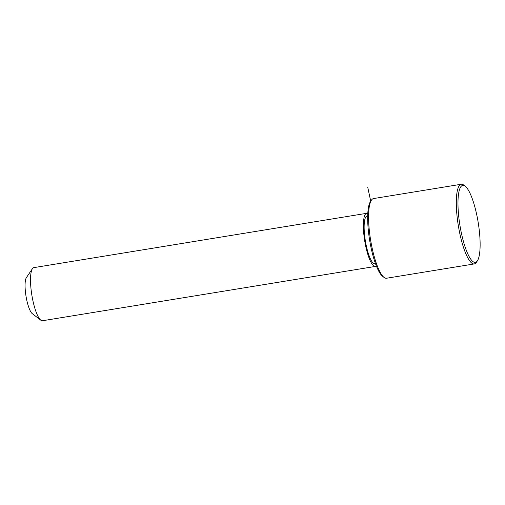 <?xml version="1.0" encoding="UTF-8"?>
<svg xmlns="http://www.w3.org/2000/svg" width="505" height="505" viewBox="0 0 505 505"><rect width="100%" height="100%" fill="white"/><g stroke="black" fill="none" stroke-linecap="round" stroke-linejoin="round"><path stroke-width="0.76" d="M367.69 215.881L367.103 215.976A24.221 5.738 80.7 0 0 364.364 222.288A24.221 5.738 80.7 0 0 367.04 249.009A24.221 5.738 80.7 0 0 374.906 263.78L375.493 263.686M367.785 213.52A26.91 6.376 80.7 0 0 366.668 213.318A26.91 6.376 80.7 0 0 363.625 220.332A26.91 6.376 80.7 0 0 366.598 250.019A26.91 6.376 80.7 0 0 375.335 266.438A26.91 6.376 80.7 0 0 376.326 265.889M366.668 213.318L33.822 267.631A26.91 6.376 80.7 0 0 32.421 268.685A26.91 6.376 80.7 0 0 30.78 274.644A26.91 6.376 80.7 0 0 33.021 301.239A26.91 6.376 80.7 0 0 40.823 320.195A26.91 6.376 80.7 0 0 42.489 320.744L375.335 266.438M32.421 268.685L26.399 277.599A18.837 4.463 80.7 0 0 25.25 281.771A18.837 4.463 80.7 0 0 26.822 300.387A18.837 4.463 80.7 0 0 32.282 313.655L40.823 320.195M465.181 186.168L463.754 185.082A40.362 9.557 80.7 0 0 461.261 184.256L373.536 198.566A40.362 9.557 80.7 0 0 371.427 200.144L370.424 201.628A39.018 9.242 80.7 0 0 368.044 210.276A39.018 9.242 80.7 0 0 371.295 248.839A39.018 9.242 80.7 0 0 382.613 276.323L384.04 277.415A40.362 9.557 80.7 0 0 386.533 278.242L474.264 263.926A40.362 9.557 80.7 0 0 476.366 262.348L477.37 260.864A39.018 9.242 80.7 0 0 479.75 252.216A39.018 9.242 80.7 0 0 476.499 213.659A39.018 9.242 80.7 0 0 465.181 186.168A39.018 9.242 80.7 0 0 458.351 195.542A39.018 9.242 80.7 0 0 463.824 242.848A39.018 9.242 80.7 0 0 477.37 260.864M371.427 200.144A40.362 9.557 80.7 0 0 368.966 209.089A40.362 9.557 80.7 0 0 372.33 248.978A40.362 9.557 80.7 0 0 384.04 277.415M461.261 184.256A40.362 9.557 80.7 0 0 456.697 194.772A40.362 9.557 80.7 0 0 461.153 239.307A40.362 9.557 80.7 0 0 474.264 263.926M370.72 201.192L367.69 187.039"/></g></svg>

